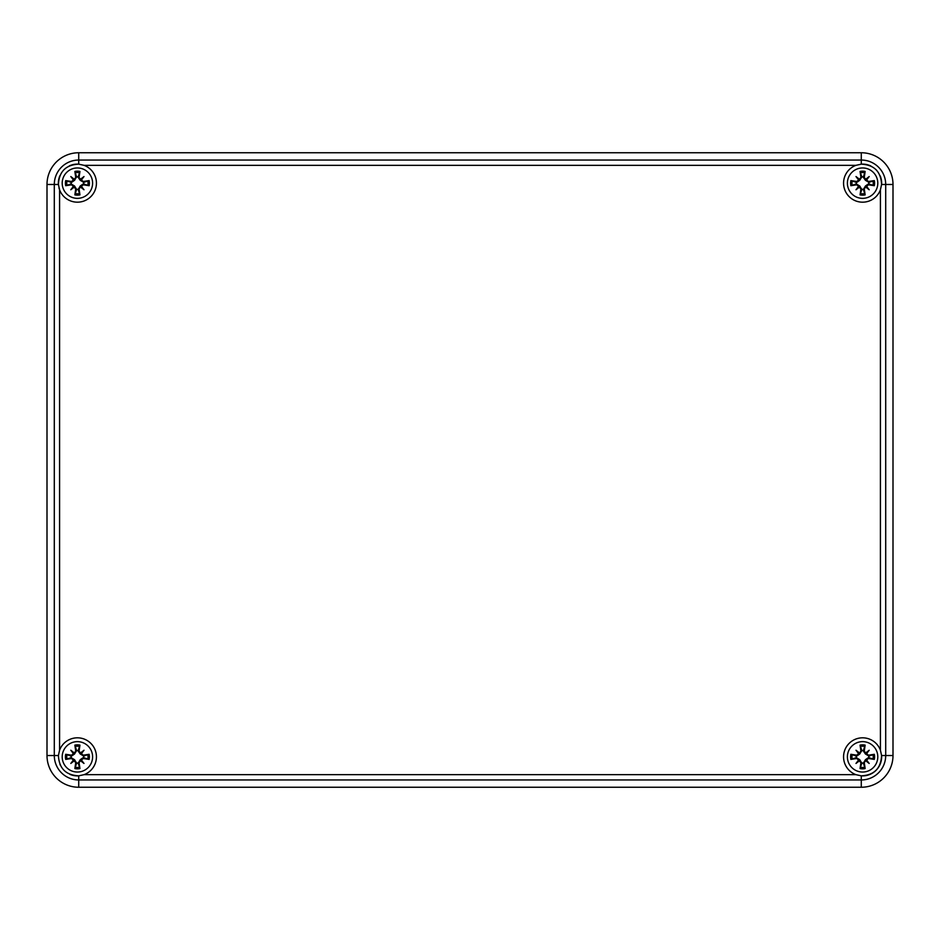 <?xml version="1.0" encoding="UTF-8"?>
<svg xmlns="http://www.w3.org/2000/svg" width="940" height="940" viewBox="0 0 940 940"><rect width="100%" height="100%" fill="white"/><g stroke="black" fill="none" stroke-linecap="round" stroke-linejoin="round"><path stroke-width="1.41" d="M78.725 152.75L861.275 152.75A31.725 31.725 0 0 1 893 184.475L893 755.525A31.725 31.725 0 0 1 861.275 787.25L78.725 787.25A31.725 31.725 0 0 1 47 755.525L47 184.475A31.725 31.725 0 0 1 78.725 152.75A31.725 31.725 0 0 0 47 184.475L47 755.525A31.725 31.725 0 0 0 78.725 787.25L861.275 787.25A31.725 31.725 0 0 0 893 755.525L893 184.475A31.725 31.725 0 0 0 861.275 152.75L78.725 152.75L78.725 160.047A24.428 24.428 0 0 0 54.297 184.475L54.297 755.525A24.428 24.428 0 0 0 78.725 779.953L78.725 775.841C65.835 775.183 59.067 768.403 58.409 755.525L59.584 750.167A19.035 19.035 0 0 1 90.863 743.387A19.035 19.035 0 0 1 84.083 774.666L78.725 775.841A19.035 19.035 0 0 1 69.948 774.36A19.035 19.035 0 0 0 78.725 775.841M84.083 165.334A19.035 19.035 0 0 1 90.863 196.613A19.035 19.035 0 0 1 59.584 189.833L58.409 184.475C59.067 171.585 65.847 164.817 78.725 164.159L84.083 165.334L855.917 165.334L861.275 164.159C874.165 164.817 880.933 171.597 881.591 184.475A19.035 19.035 0 0 0 881.626 183.159M58.997 188L58.997 188A19.035 19.035 0 0 0 59.584 189.833L59.584 750.167M78.725 787.25L78.725 779.953L861.275 779.953A24.428 24.428 0 0 0 885.703 755.525L885.703 184.475L881.591 184.475L880.416 189.833A19.035 19.035 0 0 1 849.137 196.613A19.035 19.035 0 0 1 855.917 165.334M861.275 787.25L861.275 775.841A19.035 19.035 0 0 0 881.591 755.525C880.933 768.415 874.153 775.183 861.275 775.841L855.917 774.666A19.035 19.035 0 0 1 849.137 743.387A19.035 19.035 0 0 1 880.416 750.167L881.591 755.525A19.035 19.035 0 0 1 881.626 756.841M77.409 741.648A15.204 15.204 0 0 1 90.569 764.443A15.204 15.204 0 0 1 64.237 764.443A15.204 15.204 0 0 1 77.409 741.648M59.949 764.443A19.035 19.035 0 0 0 60.219 765.043A19.035 19.035 0 0 1 59.949 764.443M79.054 751.095A34.287 2.985 -80.2 0 0 79.947 745.126L78.208 750.508A6.392 6.392 0 0 0 76.598 750.508L74.566 754.009L71.487 756.136L65.683 754.303A11.985 11.985 0 0 0 65.683 759.391A34.287 2.985 -9.8 0 0 71.651 758.498L75.752 762.599A34.287 2.985 99.8 0 0 74.859 768.568L76.598 763.186A6.392 6.392 0 0 0 78.208 763.186L80.241 759.684L83.319 757.558L89.124 759.391A11.985 11.985 0 0 0 89.124 754.303A34.287 2.985 170.2 0 0 83.155 755.196L78.208 750.508M80.499 752.975A34.016 5.91 -40 0 1 84.013 750.238A34.016 5.91 130 0 1 81.275 753.751M81.275 759.943A34.016 5.91 50 0 1 84.013 763.456L81.052 760.495L83.155 758.498A34.287 2.985 9.8 0 0 89.124 759.391M84.013 763.456A34.016 5.91 -140 0 1 80.499 760.718L81.052 760.495L80.241 759.684M78.208 763.186L79.947 768.568A34.287 2.985 -99.8 0 0 79.054 762.599L80.499 760.718M74.307 760.718A34.016 5.91 140 0 1 70.794 763.456A34.016 5.91 -50 0 1 73.531 759.943M73.531 753.751A34.016 5.91 -130 0 1 70.794 750.238L73.755 753.198L71.651 755.196A34.287 2.985 -170.2 0 0 65.683 754.303M70.794 750.238A34.016 5.91 40 0 1 74.307 752.975L73.755 753.198L74.566 754.009M76.598 750.508L74.859 745.126A34.287 2.985 80.2 0 0 75.752 751.095L74.307 752.975M71.064 756.042A6.392 6.392 0 0 0 71.064 757.652L65.683 759.391M83.742 757.652A6.392 6.392 0 0 0 83.742 756.042L89.124 754.303M70.794 763.456L74.566 759.684L76.598 763.186M84.013 750.238L80.241 754.009L78.114 750.931M83.742 756.042L80.241 754.009M71.064 757.652L74.566 759.684M862.591 741.648A15.204 15.204 0 0 1 875.763 764.443A15.204 15.204 0 0 1 849.431 764.443A15.204 15.204 0 0 1 862.591 741.648M864.248 751.095A34.287 2.985 -80.2 0 0 865.141 745.126L863.402 750.508A6.392 6.392 0 0 0 861.792 750.508L859.759 754.009L856.681 756.136L850.876 754.303A11.985 11.985 0 0 0 850.876 759.391A34.287 2.985 -9.8 0 0 856.845 758.498L860.946 762.599A34.287 2.985 99.8 0 0 860.053 768.568L861.792 763.186A6.392 6.392 0 0 0 863.402 763.186L865.434 759.684L868.513 757.558L874.318 759.391A11.985 11.985 0 0 0 874.318 754.303A34.287 2.985 170.2 0 0 868.349 755.196L863.402 750.508M865.693 752.975A34.016 5.91 -40 0 1 869.206 750.238A34.016 5.91 130 0 1 866.468 753.751M866.468 759.943A34.016 5.91 50 0 1 869.206 763.456L866.245 760.495L868.349 758.498A34.287 2.985 9.8 0 0 874.318 759.391M869.206 763.456A34.016 5.91 -140 0 1 865.693 760.718L866.245 760.495L865.434 759.684M863.402 763.186L865.141 768.568A34.287 2.985 -99.8 0 0 864.248 762.599L865.693 760.718M859.501 760.718A34.016 5.91 140 0 1 855.988 763.456A34.016 5.91 -50 0 1 858.725 759.943M858.725 753.751A34.016 5.91 -130 0 1 855.988 750.238L858.948 753.198L856.845 755.196A34.287 2.985 -170.2 0 0 850.876 754.303M855.988 750.238A34.016 5.91 40 0 1 859.501 752.975L858.948 753.198L859.759 754.009M861.792 750.508L860.053 745.126A34.287 2.985 80.2 0 0 860.946 751.095L859.501 752.975M856.258 756.042A6.392 6.392 0 0 0 856.258 757.652L850.876 759.391M868.936 757.652A6.392 6.392 0 0 0 868.936 756.042L874.318 754.303M855.988 763.456L859.759 759.684L861.792 763.186M869.206 750.238L865.434 754.009L863.308 750.931M868.936 756.042L865.434 754.009M856.258 757.652L859.759 759.684M77.409 167.954A15.204 15.204 0 0 1 90.569 190.75A15.204 15.204 0 0 1 64.237 190.75A15.204 15.204 0 0 1 77.409 167.954M78.725 164.159A19.035 19.035 0 0 0 69.207 165.969A19.035 19.035 0 0 1 78.725 164.159L78.725 160.047L861.275 160.047L861.275 164.159A19.035 19.035 0 0 1 862.591 164.124A19.035 19.035 0 0 0 861.275 164.159M58.409 184.475A19.035 19.035 0 0 1 59.89 175.698A19.035 19.035 0 0 0 58.409 184.475L47 184.475M79.054 177.401A34.287 2.985 -80.2 0 0 79.947 171.433L78.208 176.814A6.392 6.392 0 0 0 76.598 176.814L74.566 180.316L71.487 182.442L65.683 180.609A11.985 11.985 0 0 0 65.683 185.697A34.287 2.985 -9.8 0 0 71.651 184.804L75.752 188.905A34.287 2.985 99.8 0 0 74.859 194.874L76.598 189.492A6.392 6.392 0 0 0 78.208 189.492L80.241 185.991L83.319 183.864L89.124 185.697A11.985 11.985 0 0 0 89.124 180.609A34.287 2.985 170.2 0 0 83.155 181.502L78.208 176.814M80.499 179.282A34.016 5.91 -40 0 1 84.013 176.544A34.016 5.91 130 0 1 81.275 180.057M81.275 186.249A34.016 5.91 50 0 1 84.013 189.763L81.052 186.802L83.155 184.804A34.287 2.985 9.8 0 0 89.124 185.697M84.013 189.763A34.016 5.91 -140 0 1 80.499 187.025L81.052 186.802L80.241 185.991M78.208 189.492L79.947 194.874A34.287 2.985 -99.8 0 0 79.054 188.905L80.499 187.025M74.307 187.025A34.016 5.91 140 0 1 70.794 189.763A34.016 5.91 -50 0 1 73.531 186.249M73.531 180.057A34.016 5.91 -130 0 1 70.794 176.544L73.755 179.505L71.651 181.502A34.287 2.985 -170.2 0 0 65.683 180.609M70.794 176.544A34.016 5.91 40 0 1 74.307 179.282L73.755 179.505L74.566 180.316M76.598 176.814L74.859 171.433A34.287 2.985 80.2 0 0 75.752 177.401L74.307 179.282M71.064 182.348A6.392 6.392 0 0 0 71.064 183.958L65.683 185.697M83.742 183.958A6.392 6.392 0 0 0 83.742 182.348L89.124 180.609M70.794 189.763L74.566 185.991L76.598 189.492M84.013 176.544L80.241 180.316L78.114 177.237M83.742 182.348L80.241 180.316M71.064 183.958L74.566 185.991M862.591 167.954A15.204 15.204 0 0 1 875.763 190.75A15.204 15.204 0 0 1 849.431 190.75A15.204 15.204 0 0 1 862.591 167.954M881.591 184.475A19.035 19.035 0 0 0 880.193 175.874A19.035 19.035 0 0 1 881.591 184.475M876.738 170.41A19.035 19.035 0 0 0 875.892 169.529A19.035 19.035 0 0 1 876.738 170.41M870.934 166.039A19.035 19.035 0 0 0 862.591 164.124A19.035 19.035 0 0 1 870.934 166.039M864.248 177.401A34.287 2.985 -80.2 0 0 865.141 171.433L863.402 176.814A6.392 6.392 0 0 0 861.792 176.814L859.759 180.316L856.681 182.442L850.876 180.609A11.985 11.985 0 0 0 850.876 185.697A34.287 2.985 -9.8 0 0 856.845 184.804L860.946 188.905A34.287 2.985 99.8 0 0 860.053 194.874L861.792 189.492A6.392 6.392 0 0 0 863.402 189.492L865.434 185.991L868.513 183.864L874.318 185.697A11.985 11.985 0 0 0 874.318 180.609A34.287 2.985 170.2 0 0 868.349 181.502L863.402 176.814M865.693 179.282A34.016 5.91 -40 0 1 869.206 176.544A34.016 5.91 130 0 1 866.468 180.057M866.468 186.249A34.016 5.91 50 0 1 869.206 189.763L866.245 186.802L868.349 184.804A34.287 2.985 9.8 0 0 874.318 185.697M869.206 189.763A34.016 5.91 -140 0 1 865.693 187.025L866.245 186.802L865.434 185.991M863.402 189.492L865.141 194.874A34.287 2.985 -99.8 0 0 864.248 188.905L865.693 187.025M859.501 187.025A34.016 5.91 140 0 1 855.988 189.763A34.016 5.91 -50 0 1 858.725 186.249M858.725 180.057A34.016 5.91 -130 0 1 855.988 176.544L858.948 179.505L856.845 181.502A34.287 2.985 -170.2 0 0 850.876 180.609M855.988 176.544A34.016 5.91 40 0 1 859.501 179.282L858.948 179.505L859.759 180.316M861.792 176.814L860.053 171.433A34.287 2.985 80.2 0 0 860.946 177.401L859.501 179.282M856.258 182.348A6.392 6.392 0 0 0 856.258 183.958L850.876 185.697M868.936 183.958A6.392 6.392 0 0 0 868.936 182.348L874.318 180.609M855.988 189.763L859.759 185.991L861.792 189.492M869.206 176.544L865.434 180.316L863.308 177.237M868.936 182.348L865.434 180.316M856.258 183.958L859.759 185.991M58.409 755.525L47 755.525M880.416 189.833L880.416 750.167M893 755.525L881.591 755.525A19.035 19.035 0 0 1 861.275 775.841M855.917 774.666L84.083 774.666M893 184.475L885.703 184.475A24.428 24.428 0 0 0 861.275 160.047L861.275 152.75M74.859 768.568A11.985 11.985 0 0 0 79.947 768.568M79.947 745.126A11.985 11.985 0 0 0 74.859 745.126M75.141 746.454A10.634 10.634 0 0 1 79.665 746.454M67.01 759.109A10.634 10.634 0 0 1 67.01 754.585M79.665 767.24A10.634 10.634 0 0 1 75.141 767.24M87.796 754.585A10.634 10.634 0 0 1 87.796 759.109M83.155 755.196L83.319 756.136M79.054 762.599L78.114 762.763M83.155 758.498L83.319 757.558M75.752 762.599L76.692 762.763M75.752 751.095L76.692 750.931M71.651 755.196L71.487 756.136M71.651 758.498L71.487 757.558M860.053 768.568A11.985 11.985 0 0 0 865.141 768.568M865.141 745.126A11.985 11.985 0 0 0 860.053 745.126M860.335 746.454A10.634 10.634 0 0 1 864.859 746.454M852.204 759.109A10.634 10.634 0 0 1 852.204 754.585M864.859 767.24A10.634 10.634 0 0 1 860.335 767.24M872.99 754.585A10.634 10.634 0 0 1 872.99 759.109M868.349 755.196L868.513 756.136M864.248 762.599L863.308 762.763M868.349 758.498L868.513 757.558M860.946 762.599L861.886 762.763M860.946 751.095L861.886 750.931M856.845 755.196L856.681 756.136M856.845 758.498L856.681 757.558M74.859 194.874A11.985 11.985 0 0 0 79.947 194.874M79.947 171.433A11.985 11.985 0 0 0 74.859 171.433M75.141 172.76A10.634 10.634 0 0 1 79.665 172.76M67.01 185.415A10.634 10.634 0 0 1 67.01 180.891M79.665 193.546A10.634 10.634 0 0 1 75.141 193.546M87.796 180.891A10.634 10.634 0 0 1 87.796 185.415M83.155 181.502L83.319 182.442M79.054 188.905L78.114 189.069M83.155 184.804L83.319 183.864M75.752 188.905L76.692 189.069M75.752 177.401L76.692 177.237M71.651 181.502L71.487 182.442M71.651 184.804L71.487 183.864M860.053 194.874A11.985 11.985 0 0 0 865.141 194.874M865.141 171.433A11.985 11.985 0 0 0 860.053 171.433M860.335 172.76A10.634 10.634 0 0 1 864.859 172.76M852.204 185.415A10.634 10.634 0 0 1 852.204 180.891M864.859 193.546A10.634 10.634 0 0 1 860.335 193.546M872.99 180.891A10.634 10.634 0 0 1 872.99 185.415M868.349 181.502L868.513 182.442M864.248 188.905L863.308 189.069M868.349 184.804L868.513 183.864M860.946 188.905L861.886 189.069M860.946 177.401L861.886 177.237M856.845 181.502L856.681 182.442M856.845 184.804L856.681 183.864"/></g></svg>
